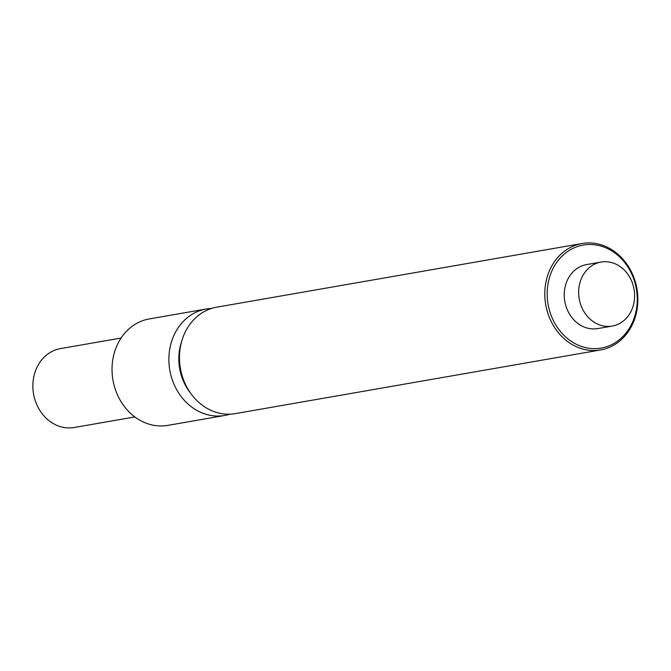 <?xml version="1.0" encoding="UTF-8"?>
<svg xmlns="http://www.w3.org/2000/svg" width="671" height="671" viewBox="0 0 671 671"><rect width="100%" height="100%" fill="white"/><g stroke="black" fill="none" stroke-linecap="round" stroke-linejoin="round"><path stroke-width="1.01" d="M206.156 309.021L149.306 318.926A54.024 46.307 80.1 0 0 112.468 376.741A54.024 46.307 80.1 0 0 167.859 425.372L224.71 415.466A54.024 46.307 -99.9 0 1 169.318 366.836A54.024 46.307 -99.9 0 1 206.156 309.021A54.024 46.307 -99.9 0 1 211.508 308.459M229.935 414.183A54.024 46.307 -99.9 0 1 224.71 415.466M121.082 338.041L60.482 348.601A40.042 34.322 80.1 0 0 33.55 393.944A40.042 34.322 80.1 0 0 74.238 427.494L134.829 416.934M600.612 349.943L235.286 413.621A54.024 46.307 -99.9 0 1 191.52 394.405L189.667 391.939A48.639 41.694 -99.9 0 1 179.207 365.46A48.639 41.694 -99.9 0 1 181.136 343.015L182.042 340.071A54.024 46.307 -99.9 0 1 216.733 307.175L582.059 243.506A54.024 46.307 -99.9 0 1 637.45 292.128A54.024 46.307 -99.9 0 1 600.612 349.943A54.024 46.307 -99.9 0 1 545.229 301.321A54.024 46.307 -99.9 0 1 582.059 243.506M191.52 394.405A54.024 46.307 -99.9 0 1 179.895 364.99A54.024 46.307 -99.9 0 1 182.042 340.071M578.905 296.825A32.485 27.847 -99.9 0 1 601.057 262.059A32.485 27.847 -99.9 0 1 634.061 289.276A32.485 27.847 -99.9 0 1 612.212 326.064A32.485 27.847 -99.9 0 1 578.905 296.825M601.057 262.059L586.639 264.567A32.485 27.847 80.1 0 0 564.496 299.333A32.485 27.847 80.1 0 0 597.794 328.572L612.212 326.064M636.846 292.128A52.288 44.814 80.1 0 0 564.546 253.856A52.288 44.814 80.1 0 0 575.265 343.737A52.288 44.814 80.1 0 0 636.846 292.128"/></g></svg>
